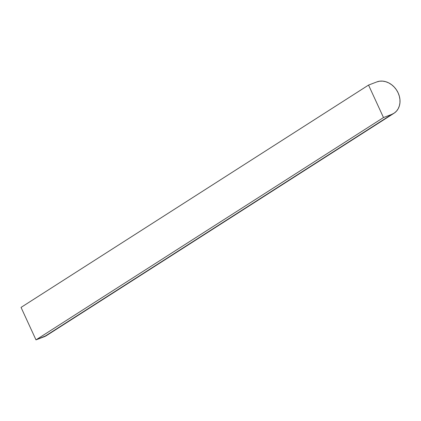 <?xml version="1.0" encoding="UTF-8"?>
<svg xmlns="http://www.w3.org/2000/svg" width="421" height="421" viewBox="0 0 421 421"><rect width="100%" height="100%" fill="white"/><g stroke="black" fill="none" stroke-linecap="round" stroke-linejoin="round"><path stroke-width="0.63" d="M46.831 335.363L35.985 339.868L44.279 336.705L391.777 114.38L383.484 117.548L35.985 339.868L21.05 307.404L35.985 339.868L383.484 117.548L368.549 85.079L21.05 307.404L368.549 85.079L376.842 81.911A17.95 14.693 -122.6 0 1 397.456 91.525A17.95 14.693 -122.6 0 1 393.982 113.27A17.95 14.693 -122.6 0 1 391.777 114.38L44.279 336.705A17.95 14.693 57.4 0 0 46.484 335.595L393.982 113.27M368.549 85.079L383.484 117.548L391.777 114.38L394.33 113.038L396.498 111.128L398.198 108.713L399.361 105.897L399.95 102.777L399.934 99.482L399.324 96.141L398.129 92.873L396.408 89.805L394.219 87.058L391.651 84.742L388.804 82.937L385.778 81.716L382.7 81.132L379.684 81.195L376.842 81.911L368.549 85.079"/></g></svg>
